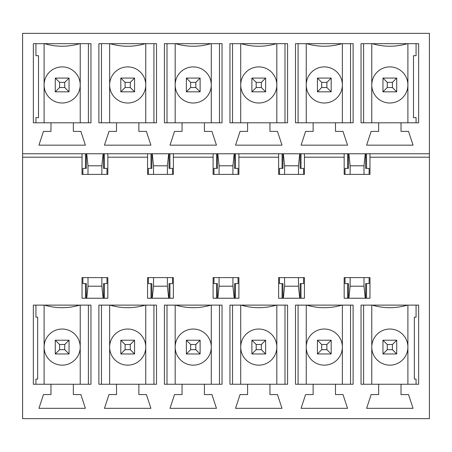 <?xml version="1.0" encoding="UTF-8"?>
<svg xmlns="http://www.w3.org/2000/svg" width="452" height="452" viewBox="0 0 452 452"><rect width="100%" height="100%" fill="white"/><g stroke="black" fill="none" stroke-linecap="round" stroke-linejoin="round"><path stroke-width="0.68" d="M59.579 349.673L64.743 349.673L64.743 344.514L59.579 344.514L59.579 349.673L55.28 353.972L55.28 340.215L69.043 340.215L69.043 353.972L55.28 353.972M69.043 353.972L64.743 349.673M64.743 344.514L69.043 340.215M59.579 344.514L55.28 340.215M125.119 349.673L130.278 349.673L130.278 344.514L125.119 344.514L125.119 349.673L120.82 353.972L120.82 340.215L134.577 340.215L134.577 353.972L120.82 353.972M134.577 353.972L130.278 349.673M130.278 344.514L134.577 340.215M125.119 344.514L120.82 340.215M190.654 349.673L195.812 349.673L195.812 344.514L190.654 344.514L190.654 349.673L186.354 353.972L186.354 340.215L200.112 340.215L200.112 353.972L186.354 353.972M200.112 353.972L195.812 349.673M195.812 344.514L200.112 340.215M190.654 344.514L186.354 340.215M256.188 349.673L261.346 349.673L261.346 344.514L256.188 344.514L256.188 349.673L251.888 353.972L251.888 340.215L265.646 340.215L265.646 353.972L251.888 353.972M265.646 353.972L261.346 349.673M261.346 344.514L265.646 340.215M256.188 344.514L251.888 340.215M321.722 349.673L326.881 349.673L326.881 344.514L321.722 344.514L321.722 349.673L317.423 353.972L317.423 340.215L331.18 340.215L331.18 353.972L317.423 353.972M331.18 353.972L326.881 349.673M326.881 344.514L331.18 340.215M321.722 344.514L317.423 340.215M387.257 349.673L392.421 349.673L392.421 344.514L387.257 344.514L387.257 349.673L382.957 353.972L382.957 340.215L396.72 340.215L396.72 353.972L382.957 353.972M396.72 353.972L392.421 349.673M392.421 344.514L396.72 340.215M387.257 344.514L382.957 340.215M59.579 87.535L64.743 87.535L64.743 82.371L59.579 82.371L59.579 87.535L55.28 91.835L55.28 78.072L69.043 78.072L69.043 91.835L55.28 91.835M69.043 91.835L64.743 87.535M64.743 82.371L69.043 78.072M59.579 82.371L55.28 78.072M125.119 87.535L130.278 87.535L130.278 82.371L125.119 82.371L125.119 87.535L120.82 91.835L120.82 78.072L134.577 78.072L134.577 91.835L120.82 91.835M134.577 91.835L130.278 87.535M130.278 82.371L134.577 78.072M125.119 82.371L120.82 78.072M190.654 87.535L195.812 87.535L195.812 82.371L190.654 82.371L190.654 87.535L186.354 91.835L186.354 78.072L200.112 78.072L200.112 91.835L186.354 91.835M200.112 91.835L195.812 87.535M195.812 82.371L200.112 78.072M190.654 82.371L186.354 78.072M256.188 87.535L261.346 87.535L261.346 82.371L256.188 82.371L256.188 87.535L251.888 91.835L251.888 78.072L265.646 78.072L265.646 91.835L251.888 91.835M265.646 91.835L261.346 87.535M261.346 82.371L265.646 78.072M256.188 82.371L251.888 78.072M321.722 87.535L326.881 87.535L326.881 82.371L321.722 82.371L321.722 87.535L317.423 91.835L317.423 78.072L331.18 78.072L331.18 91.835L317.423 91.835M331.18 91.835L326.881 87.535M326.881 82.371L331.18 78.072M321.722 82.371L317.423 78.072M387.257 87.535L392.421 87.535L392.421 82.371L387.257 82.371L387.257 87.535L382.957 91.835L382.957 78.072L396.72 78.072L396.72 91.835L382.957 91.835M396.72 91.835L392.421 87.535M392.421 82.371L396.72 78.072M387.257 82.371L382.957 78.072M350.147 174.399L350.147 165.799L348.865 153.759M348.492 153.759L348.492 168.376L345.029 168.376L347.611 168.376L347.611 153.759M345.029 174.399L345.029 168.376M347.611 298.241L347.611 283.624L345.029 283.624L348.492 283.624L348.492 298.241M365.651 298.241L365.651 283.624L369.109 283.624L366.532 283.624L366.532 298.241M363.996 277.601L363.996 286.201L350.147 286.201L350.147 277.601M282.076 153.759L282.076 168.376L279.494 168.376L282.958 168.376L282.958 153.759M300.117 153.759L300.117 168.376L303.574 168.376L303.574 174.399M300.998 153.759L300.998 168.376L303.574 168.376M284.613 174.399L284.613 165.799L298.461 165.799L298.461 174.399M282.076 298.241L282.076 283.624L279.494 283.624L282.958 283.624L282.958 298.241M300.117 298.241L300.117 283.624L303.574 283.624L300.998 283.624L300.998 298.241M298.461 277.601L298.461 286.201L284.613 286.201L284.613 277.601M216.542 153.759L216.542 168.376L213.96 168.376L217.423 168.376L217.423 153.759M234.577 153.759L234.577 168.376L238.04 168.376L238.04 174.399M235.458 153.759L235.458 168.376L238.04 168.376M219.079 174.399L219.079 165.799L232.921 165.799L232.921 174.399M216.542 298.241L216.542 283.624L213.96 283.624L217.423 283.624L217.423 298.241M234.577 298.241L234.577 283.624L238.04 283.624L235.458 283.624L235.458 298.241M232.921 277.601L232.921 286.201L219.079 286.201L219.079 277.601M151.002 153.759L151.002 168.376L148.425 168.376L151.883 168.376L151.883 153.759M169.042 153.759L169.042 168.376L172.506 168.376L172.506 174.399M169.924 153.759L169.924 168.376L172.506 168.376M153.539 174.399L153.539 165.799L167.387 165.799L167.387 174.399M151.002 298.241L151.002 283.624L148.425 283.624L151.883 283.624L151.883 298.241M169.042 298.241L169.042 283.624L172.506 283.624L169.924 283.624L169.924 298.241M167.387 277.601L167.387 286.201L153.539 286.201L153.539 277.601M85.468 153.759L85.468 168.376L82.891 168.376L86.349 168.376L86.349 153.759M103.508 153.759L103.508 168.376L106.971 168.376L106.971 174.399M104.389 153.759L104.389 168.376L106.971 168.376M88.004 174.399L88.004 165.799L101.853 165.799L101.853 174.399M85.468 298.241L85.468 283.624L82.891 283.624L86.349 283.624L86.349 298.241M103.508 298.241L103.508 283.624L106.971 283.624L104.389 283.624L104.389 298.241M101.853 277.601L101.853 286.201L88.004 286.201L88.004 277.601M103.135 298.241L101.853 286.201M106.971 277.601L106.971 283.624M88.004 286.201L86.727 298.241M82.891 283.624L82.891 277.601M365.651 153.759L365.651 168.376L369.109 168.376L369.109 174.399M82.891 174.399L82.891 168.376M148.425 174.399L148.425 168.376M213.96 174.399L213.96 168.376M279.494 174.399L279.494 168.376M369.109 277.601L369.109 283.624M345.029 283.624L345.029 277.601M279.494 283.624L279.494 277.601M303.574 277.601L303.574 283.624M213.96 283.624L213.96 277.601M238.04 277.601L238.04 283.624M148.425 283.624L148.425 277.601M172.506 277.601L172.506 283.624M350.147 286.201L348.865 298.241M363.996 174.399L363.996 165.799L365.272 153.759M366.532 153.759L366.532 168.376L369.109 168.376M101.853 165.799L103.135 153.759M86.727 153.759L88.004 165.799M153.539 286.201L152.262 298.241M168.669 298.241L167.387 286.201M167.387 165.799L168.669 153.759M152.262 153.759L153.539 165.799M219.079 286.201L217.796 298.241M234.204 298.241L232.921 286.201M232.921 165.799L234.204 153.759M217.796 153.759L219.079 165.799M284.613 286.201L283.331 298.241M299.738 298.241L298.461 286.201M298.461 165.799L299.738 153.759M283.331 153.759L284.613 165.799M365.272 298.241L363.996 286.201M363.996 165.799L350.147 165.799M416.072 122.797L416.072 117.633L413.49 117.633L413.49 55.709L416.072 55.709L416.072 43.669M407.902 43.669L407.902 122.797M401.02 122.797L401.02 131.396L408.546 131.396L413.06 145.154L366.617 145.154L371.132 131.396L378.657 131.396L378.657 122.797L361.029 122.797L361.029 43.669L418.648 43.669L418.648 122.797L378.657 122.797M371.776 122.797L371.776 84.953A18.063 18.063 0 0 1 398.867 69.314A18.063 18.063 0 0 1 398.867 100.593A18.063 18.063 0 0 1 371.776 84.953L371.776 43.669M416.072 305.123L416.072 317.163L414.348 317.163L414.348 379.087L416.072 379.087L416.072 384.245M35.928 43.669L35.928 55.709L38.51 55.709L38.51 117.633L35.928 117.633L35.928 122.797M35.928 384.245L35.928 379.087L37.652 379.087L37.652 317.163L35.928 317.163L35.928 305.123M44.098 122.797L44.098 84.953A18.063 18.063 0 0 1 71.19 69.314A18.063 18.063 0 0 1 71.19 100.593A18.063 18.063 0 0 1 44.098 84.953L44.098 43.669M80.224 43.669L80.224 122.797M73.343 122.797L33.352 122.797L33.352 43.669L44.533 43.669C56.285 47.093 68.037 47.093 79.795 43.669L90.971 43.669L90.971 122.797L73.343 122.797L73.343 131.396L80.868 131.396L85.383 145.154L38.94 145.154L43.454 131.396L50.98 131.396L50.98 122.797M88.394 122.797L88.394 43.669M429.4 153.759L22.6 153.759L22.6 33.352L429.4 33.352L429.4 418.648L22.6 418.648L22.6 157.194L82.027 157.194L82.027 174.399L107.83 174.399L107.83 153.759M22.6 153.759L22.6 157.194M287.579 43.669L287.579 122.797L269.946 122.797L269.946 131.396L277.471 131.396L281.991 145.154L235.548 145.154L240.063 131.396L247.589 131.396L247.589 122.797L229.955 122.797L229.955 43.669L287.579 43.669M156.511 43.669L156.511 122.797L138.877 122.797L138.877 131.396L146.403 131.396L150.917 145.154L104.474 145.154L108.988 131.396L116.514 131.396L116.514 122.797L98.886 122.797L98.886 43.669L156.511 43.669M79.795 43.669L44.533 43.669M222.045 43.669L222.045 122.797L204.411 122.797L204.411 131.396L211.937 131.396L216.451 145.154L170.008 145.154L174.528 131.396L182.054 131.396L182.054 122.797L164.421 122.797L164.421 43.669L222.045 43.669M353.114 43.669L353.114 122.797L335.486 122.797L335.486 131.396L343.011 131.396L347.526 145.154L301.083 145.154L305.597 131.396L313.123 131.396L313.123 122.797L295.489 122.797L295.489 43.669L353.114 43.669M278.635 298.241L304.433 298.241L304.433 277.601L278.635 277.601L278.635 298.241M147.567 298.241L173.365 298.241L173.365 277.601L147.567 277.601L147.567 298.241M418.648 305.123L418.648 384.245L401.02 384.245L401.02 394.568L408.546 394.568L413.06 408.331L366.617 408.331L371.132 394.568L378.657 394.568L378.657 384.245L361.029 384.245L361.029 305.123L418.648 305.123M287.579 305.123L287.579 384.245L269.946 384.245L269.946 394.568L277.471 394.568L281.991 408.331L235.548 408.331L240.063 394.568L247.589 394.568L247.589 384.245L229.955 384.245L229.955 305.123L287.579 305.123M156.511 305.123L156.511 384.245L138.877 384.245L138.877 394.568L146.403 394.568L150.917 408.331L104.474 408.331L108.988 394.568L116.514 394.568L116.514 384.245L98.886 384.245L98.886 305.123L156.511 305.123M82.027 298.241L107.83 298.241L107.83 277.601L82.027 277.601L82.027 298.241M90.971 305.123L90.971 384.245L73.343 384.245L73.343 394.568L80.868 394.568L85.383 408.331L38.94 408.331L43.454 394.568L50.98 394.568L50.98 384.245L33.352 384.245L33.352 305.123L90.971 305.123M222.045 305.123L222.045 384.245L204.411 384.245L204.411 394.568L211.937 394.568L216.451 408.331L170.008 408.331L174.528 394.568L182.054 394.568L182.054 384.245L164.421 384.245L164.421 305.123L222.045 305.123M353.114 305.123L353.114 384.245L335.486 384.245L335.486 394.568L343.011 394.568L347.526 408.331L301.083 408.331L305.597 394.568L313.123 394.568L313.123 384.245L295.489 384.245L295.489 305.123L353.114 305.123M213.101 298.241L238.899 298.241L238.899 277.601L213.101 277.601L213.101 298.241M344.17 298.241L369.973 298.241L369.973 277.601L344.17 277.601L344.17 298.241M369.973 153.759L369.973 174.399L344.17 174.399L344.17 153.759M304.433 153.759L304.433 174.399L278.635 174.399L278.635 153.759M238.899 153.759L238.899 174.399L213.101 174.399L213.101 153.759M173.365 153.759L173.365 174.399L147.567 174.399L147.567 153.759M88.394 384.245L88.394 305.123M153.929 122.797L153.929 43.669M101.468 43.669L101.468 122.797M153.929 384.245L153.929 305.123M101.468 305.123L101.468 384.245M219.463 122.797L219.463 43.669M167.003 43.669L167.003 122.797M219.463 384.245L219.463 305.123M167.003 305.123L167.003 384.245M284.997 122.797L284.997 43.669M232.537 43.669L232.537 122.797M284.997 384.245L284.997 305.123M232.537 305.123L232.537 384.245M350.532 122.797L350.532 43.669M298.071 43.669L298.071 122.797M350.532 384.245L350.532 305.123M298.071 305.123L298.071 384.245M363.606 43.669L363.606 122.797M363.606 305.123L363.606 384.245M407.467 43.669C395.715 47.093 383.963 47.093 372.205 43.669M407.467 305.123C395.715 308.546 383.963 308.546 372.205 305.123M371.776 384.245L371.776 347.096A18.063 18.063 0 0 1 398.867 331.452A18.063 18.063 0 0 1 398.867 362.736A18.063 18.063 0 0 1 371.776 347.096L371.776 305.123M407.902 305.123L407.902 384.245M401.02 384.245L378.657 384.245M341.932 43.669C330.18 47.093 318.428 47.093 306.671 43.669M341.932 305.123C330.18 308.546 318.428 308.546 306.671 305.123M306.241 384.245L306.241 347.096A18.063 18.063 0 0 1 333.333 331.452A18.063 18.063 0 0 1 333.333 362.736A18.063 18.063 0 0 1 306.241 347.096L306.241 305.123M342.362 305.123L342.362 384.245M335.486 384.245L313.123 384.245M306.241 122.797L306.241 84.953A18.063 18.063 0 0 1 333.333 69.314A18.063 18.063 0 0 1 333.333 100.593A18.063 18.063 0 0 1 306.241 84.953L306.241 43.669M342.362 43.669L342.362 122.797M335.486 122.797L313.123 122.797M276.398 43.669C264.646 47.093 252.888 47.093 241.136 43.669M276.398 305.123C264.646 308.546 252.888 308.546 241.136 305.123M240.707 384.245L240.707 347.096A18.063 18.063 0 0 1 267.799 331.452A18.063 18.063 0 0 1 267.799 362.736A18.063 18.063 0 0 1 240.707 347.096L240.707 305.123M276.827 305.123L276.827 384.245M269.946 384.245L247.589 384.245M240.707 122.797L240.707 84.953A18.063 18.063 0 0 1 267.799 69.314A18.063 18.063 0 0 1 267.799 100.593A18.063 18.063 0 0 1 240.707 84.953L240.707 43.669M276.827 43.669L276.827 122.797M269.946 122.797L247.589 122.797M210.864 43.669C199.112 47.093 187.354 47.093 175.602 43.669M210.864 305.123C199.112 308.546 187.354 308.546 175.602 305.123M175.173 384.245L175.173 347.096A18.063 18.063 0 0 1 202.264 331.452A18.063 18.063 0 0 1 202.264 362.736A18.063 18.063 0 0 1 175.173 347.096L175.173 305.123M211.293 305.123L211.293 384.245M204.411 384.245L182.054 384.245M175.173 122.797L175.173 84.953A18.063 18.063 0 0 1 202.264 69.314A18.063 18.063 0 0 1 202.264 100.593A18.063 18.063 0 0 1 175.173 84.953L175.173 43.669M211.293 43.669L211.293 122.797M204.411 122.797L182.054 122.797M145.329 43.669C133.572 47.093 121.82 47.093 110.068 43.669M145.329 305.123C133.572 308.546 121.82 308.546 110.068 305.123M109.638 384.245L109.638 347.096A18.063 18.063 0 0 1 136.73 331.452A18.063 18.063 0 0 1 136.73 362.736A18.063 18.063 0 0 1 109.638 347.096L109.638 305.123M145.759 305.123L145.759 384.245M138.877 384.245L116.514 384.245M109.638 122.797L109.638 84.953A18.063 18.063 0 0 1 136.73 69.314A18.063 18.063 0 0 1 136.73 100.593A18.063 18.063 0 0 1 109.638 84.953L109.638 43.669M145.759 43.669L145.759 122.797M138.877 122.797L116.514 122.797M82.027 153.759L82.027 157.194M79.795 305.123C68.037 308.546 56.285 308.546 44.533 305.123M44.098 384.245L44.098 347.096A18.063 18.063 0 0 1 71.19 331.452A18.063 18.063 0 0 1 71.19 362.736A18.063 18.063 0 0 1 44.098 347.096L44.098 305.123M80.224 305.123L80.224 384.245M73.343 384.245L50.98 384.245M107.83 157.194L147.567 157.194M173.365 157.194L213.101 157.194M238.899 157.194L278.635 157.194M369.973 157.194L429.4 157.194M304.433 157.194L344.17 157.194"/></g></svg>
